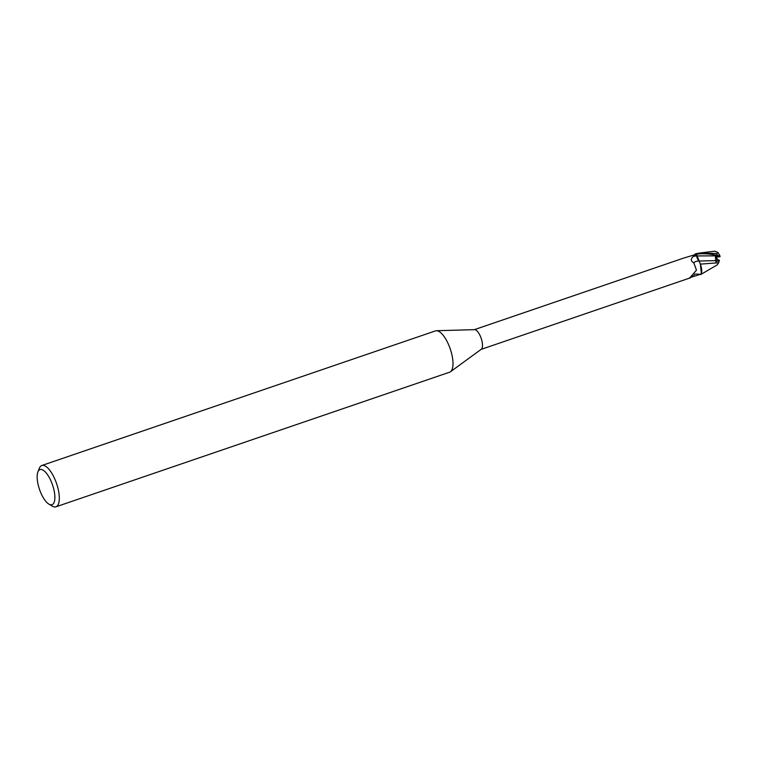 <?xml version="1.0" encoding="UTF-8"?>
<svg xmlns="http://www.w3.org/2000/svg" width="758" height="758" viewBox="0 0 758 758"><rect width="100%" height="100%" fill="white"/><g stroke="black" fill="none" stroke-linecap="round" stroke-linejoin="round"><path stroke-width="1.14" d="M435.433 330.914A21.83 8.111 71.1 0 1 435.509 330.886A21.83 8.111 71.1 0 1 436.437 330.725A21.83 8.111 71.1 0 1 450.243 348.917A21.83 8.111 71.1 0 1 450.47 371.761A21.83 8.111 71.1 0 1 449.721 372.169A21.83 8.111 71.1 0 1 449.636 372.197A21.83 8.111 71.1 0 1 449.56 372.225M37.9 471.94L39.35 468.273A21.83 8.111 71.1 0 1 41.747 465.526A21.83 8.111 71.1 0 1 41.823 465.497A21.83 8.111 71.1 0 1 56.518 483.424A21.83 8.111 71.1 0 1 56.026 506.78A21.83 8.111 71.1 0 1 55.95 506.808A21.83 8.111 71.1 0 1 52.293 506.136L48.9 504.127A18.552 6.888 71.1 0 1 39.492 489.365A18.552 6.888 71.1 0 1 37.9 471.94A18.552 6.888 71.1 0 1 39.937 469.609A18.552 6.888 71.1 0 1 52.463 484.722A18.552 6.888 71.1 0 1 52.084 504.676A18.552 6.888 71.1 0 1 48.9 504.127M700.364 264.116L718.65 262.77L717.087 264.968L700.714 274.548L701.358 273.61L700.392 264.116L701.358 273.61L700.762 274.51A10.858 4.036 71.1 0 1 700.06 274.273A10.858 4.036 71.1 0 0 700.762 274.51L701.728 271.525A9.361 3.477 71.1 0 1 700.998 274.121L689.761 277.646M481.112 349.381L690.69 277.722L689.884 277.826L696.469 270.18L693.835 262.931C690.671 261.131 690.472 258.99 693.219 256.517L696.422 254.622L696.649 255.92A16.401 6.235 14.8 0 0 693.219 256.517M694.612 275.675A11.834 4.501 14.8 0 0 691.599 276.282M690.709 276.765A11.834 4.501 14.8 0 0 689.884 277.826M693.835 262.931A11.882 4.52 14.8 0 1 698.971 261.036A4.69 1.743 71.1 0 1 696.649 255.92M699.577 274.32A11.275 4.292 14.8 0 0 694.262 274.244M698.971 261.036A9.361 3.477 71.1 0 1 699.956 263.073A9.361 3.477 71.1 0 1 701.728 271.525M695.162 254.233L695.162 254.233A10.422 3.875 71.1 0 1 696.422 254.622M683.811 258.042L694.83 254.716M436.437 330.725L474.593 329.654A10.422 3.875 71.1 0 1 481.188 338.343A10.422 3.875 71.1 0 1 481.292 349.249L450.47 371.761M700.221 252.964L714.747 251.192L717.968 252.442L716.632 253.551L700.221 252.964L695.437 253.807L694.878 254.574A11.275 7.097 153 0 1 694.66 254.868M696.45 254.641L696.384 254.233A10.858 4.036 71.1 0 0 695.389 253.845A10.858 4.036 71.1 0 1 696.384 254.233L696.375 254.186C702.486 253.333 709.535 253.75 717.513 255.446L720.072 256.621L715.438 255.512L716.348 256.564L717.817 256.801L716.86 257.151L716.035 261.159L716.357 256.574L716.86 257.151M696.299 253.778L699.956 263.073M697.199 257.692L696.289 253.788L698.999 261.046M699.094 261.036L700.43 264.239L699.094 261.036L715.808 260.619L715.827 261.766L719.399 260.553L719.153 260.108L715.827 261.766M716.926 258.573L718.631 260.278A4.908 1.829 71.1 0 1 718.631 260.288L716.035 261.159L716.348 256.564L718.963 256.99L720.1 256.498L719.494 256.308M719.418 260.449L718.575 262.874M715.22 254.849L715.808 260.629M719.38 255.238L717.968 252.442M700.714 274.548A10.915 4.055 71.1 0 1 699.985 274.282M695.437 253.807A10.915 4.055 71.1 0 1 696.375 254.186M696.716 255.929L715.571 255.853M716.632 253.551A10.915 4.055 71.1 0 1 717.513 255.446M449.636 372.197L55.95 506.808M683.943 257.995L474.366 329.654M695.143 254.252L694.527 254.953M435.509 330.886L41.823 465.497M720.091 256.422L719.295 254.442"/></g></svg>
